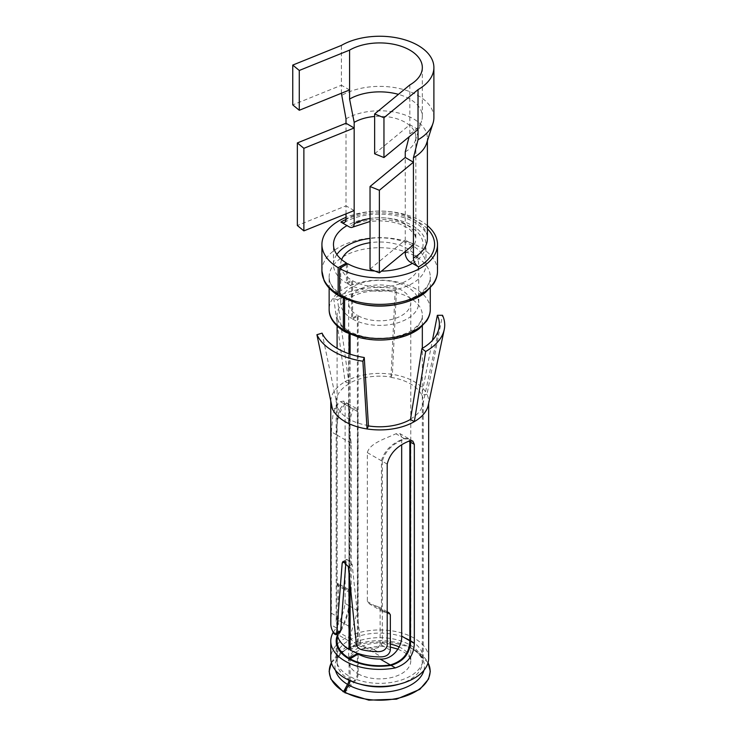 <?xml version="1.0" encoding="UTF-8"?>
<svg xmlns="http://www.w3.org/2000/svg" width="737" height="737" viewBox="0 0 737 737"><rect width="100%" height="100%" fill="white"/><g stroke="black" fill="none" stroke-linecap="round" stroke-linejoin="round"><path stroke-width="0.55" stroke-dasharray="3.69 2.76" d="M354.175 210.561L346.003 205.844L346.003 123.263M346.003 213.859L346.003 205.844L297.352 225.513M349.578 89.942L341.406 85.225L341.406 45.408M341.406 93.249L341.406 85.225L292.755 104.894M433.89 117.662A54.179 31.276 0 0 0 400.449 88.762A54.179 31.276 0 0 0 341.406 95.543M405.249 251.501L405.249 240.05L413.429 244.767M374.636 153.775L409.846 124.737L418.026 129.454M409.846 84.93L409.846 133.867L409.099 136.815M409.846 133.867A42.617 24.607 0 0 0 421.619 120.942A42.617 24.607 0 0 0 422.329 116.464A42.617 24.607 0 0 0 398.413 94.354M426.594 143.31A47.675 27.527 0 0 0 427.386 138.307A47.675 27.527 0 0 0 397.962 112.872A47.675 27.527 0 0 0 346.003 118.841M412.407 263.349A46.228 26.689 0 0 0 425.949 244.472A46.228 26.689 0 0 0 397.409 219.81A46.228 26.689 0 0 0 347.026 225.596M405.249 151.859A36.122 20.857 0 0 0 415.226 140.905A36.122 20.857 0 0 0 415.834 137.11A36.122 20.857 0 0 0 374.636 116.464M370.038 269.088L405.249 240.05L405.249 157.478M427.386 225.614A57.79 33.368 0 0 0 346.003 217.369M374.801 271.013A46.228 26.689 0 0 0 381.434 271.142M347.597 263.671L347.597 283.727L352.618 280.723L352.618 319.066L358.136 315.768L358.136 645.179L350.112 649.979M350.112 332.949A42.617 24.607 0 0 0 396.368 337.896A42.617 24.607 0 0 0 422.329 315.252C422.808 319.416 419.85 324.05 413.485 329.153C408.206 332.931 401.14 335.639 392.296 337.27C375.686 339.646 361.379 337.657 349.356 331.3A3.611 2.045 119.1 0 1 350.112 332.949L350.112 334.349M350.112 354.147L350.112 585.307M349.356 331.3A3.611 2.045 119.1 0 0 347.597 331.503L345.939 331.134A3.611 2.119 120.9 0 1 344.824 331.466M345.34 332.009A3.611 2.045 119.1 0 0 347.099 331.797L347.597 331.503M397.501 304.243A50.567 29.194 0 0 0 430.279 276.909C430.804 281.903 427.396 287.412 420.044 293.427C413.697 298.08 405.203 301.378 394.562 303.331C375.032 306.15 358.127 303.791 343.838 296.256A3.611 2.045 119.1 0 1 344.584 297.914L344.584 298.826M343.838 296.256A3.611 2.045 119.1 0 0 342.079 296.467L340.743 295.694A3.611 2.119 -59.1 0 1 339.757 296.016M340.319 296.67A3.611 2.045 119.1 0 0 342.079 296.467M346.454 264.353L346.454 283.063L351.65 280.171L351.65 318.504L357.371 315.325L357.371 644.737L350.112 648.781M430.279 288.066L430.279 276.909A50.567 29.194 0 0 0 379.712 247.715A50.567 29.194 0 0 0 329.144 276.909A50.567 29.194 0 0 0 343.341 297.195A3.611 2.119 120.9 0 0 342.594 295.537A3.611 2.119 120.9 0 0 340.743 295.694M343.341 297.195L343.341 298.236M422.329 326.04L422.329 315.252A42.617 24.607 0 0 0 379.712 290.645A42.617 24.607 0 0 0 337.095 315.252A42.617 24.607 0 0 0 349.052 332.341A3.611 2.119 120.9 0 0 348.306 330.692A3.611 2.119 120.9 0 0 346.454 330.839M349.052 332.341L349.052 333.889M349.052 353.797L349.052 574.565M347.597 283.727A46.228 26.689 0 0 0 397.777 289.097A46.228 26.689 0 0 0 425.949 264.528A46.228 26.689 0 0 0 370.038 238.429M336.864 254.495A46.228 26.689 0 0 0 333.483 264.528A46.228 26.689 0 0 0 346.454 283.063M358.136 315.768A31.065 17.937 0 0 0 391.854 319.37A31.065 17.937 0 0 0 410.776 302.861A31.065 17.937 0 0 0 379.712 284.933A31.065 17.937 0 0 0 348.656 302.861A31.065 17.937 0 0 0 357.371 315.325M358.136 645.179A31.065 17.937 0 0 0 367.339 648.726L381.434 656.86M390.343 650.2L380.126 644.304C377.878 649.104 373.622 650.578 367.339 648.726M380.126 644.304L380.126 608.919L378.606 606.827L369.781 604.165L367.339 601.539L367.339 452.619C369.799 443.232 385.046 438.847 395.926 433.761L400.127 433.715L401.674 437.059L401.674 445.037M344.686 692.66L355.225 680.942A7.223 4.1 119.1 0 0 358.136 673.848L358.136 654.023M390.343 644.092A31.065 17.937 0 0 0 348.656 660.942A31.065 17.937 0 0 0 357.371 673.406L357.371 654.484M357.371 644.737A31.065 17.937 0 0 1 351.227 639.421L348.647 627.988L348.656 590.752C348.573 589.112 348.712 589.195 349.08 590.991L350.287 592.907L351.217 592.235L351.217 443.305L348.656 423.195L353.216 409.109L356.303 408.409L357.749 411.697L357.749 610.743L348.656 640.886A31.065 17.937 0 0 0 348.656 641.126A31.065 17.937 0 0 0 356.054 652.742M348.656 627.988L348.675 589.545L338.145 583.464L337.574 584.349C337.26 585.786 337.104 585.703 337.131 584.091L337.131 435.171C336.026 422.614 338.615 412.324 344.879 404.291L348.113 403.683L349.578 406.981L349.578 606.026C347.449 617.339 343.737 626.994 338.44 634.99A42.617 24.607 0 0 0 337.786 636.694M348.656 626.137L338.44 620.241L338.44 584.856L348.656 590.752C348.573 589.112 348.712 589.195 349.08 590.991L337.574 584.349C337.26 585.786 337.104 585.703 337.131 584.091L351.217 592.235M352.618 319.066A39.006 22.525 0 0 0 394.958 323.598A39.006 22.525 0 0 0 418.717 302.861A39.006 22.525 0 0 0 379.712 280.346A39.006 22.525 0 0 0 340.706 302.861A39.006 22.525 0 0 0 351.65 318.504M352.618 280.723A39.006 22.525 0 0 0 394.958 285.256A39.006 22.525 0 0 0 418.717 264.528A39.006 22.525 0 0 0 370.038 242.713M341.646 259.617A39.006 22.525 0 0 0 340.706 264.528A39.006 22.525 0 0 0 351.65 280.171M387.211 612.355L386.096 612.364L374.599 605.731M367.339 452.619L381.434 460.754L381.434 609.674L382.853 611.71L386.096 612.364M381.434 460.754C384.401 450.537 392.01 443.149 404.263 438.579L408.316 438.441L409.781 440.846M350.066 680.712A7.223 4.1 119.1 0 0 350.112 679.975L350.112 659.541M349.006 680.223A7.223 4.247 120.9 0 0 349.052 679.367L349.052 658.961M338.44 584.856C338.292 583.16 338.007 582.995 337.574 584.349M338.44 620.241L337.131 631.287A42.617 24.607 0 0 0 337.095 632.272A42.617 24.607 0 0 0 337.205 634.023M357.371 673.406A7.223 4.247 -59.1 0 1 354.359 680.435L346.307 689.15M428.658 658.224A48.937 28.255 0 0 0 386.676 630.255A48.937 28.255 0 0 0 332.755 650.274A48.937 28.255 0 0 0 330.775 658.224M337.951 651.149A43.52 25.132 0 0 0 336.192 658.224A43.52 25.132 0 0 0 373.521 683.098A43.52 25.132 0 0 0 421.472 665.299A43.52 25.132 0 0 0 423.241 658.224A43.52 25.132 0 0 0 385.902 633.35A43.52 25.132 0 0 0 337.951 651.149M428.298 405.074A48.937 28.255 0 0 0 428.658 401.656A48.937 28.255 0 0 0 426.99 394.341L442.513 315.27M390.978 377.39A43.52 25.132 0 0 1 421.757 395.152L426.99 394.341A48.937 28.255 0 0 0 415.124 382.153A48.937 28.255 0 0 0 392.379 374.368A48.937 28.255 0 0 0 345.109 381.674L333.741 298.439A65.013 37.532 0 0 1 396.543 288.729L392.379 374.368L390.978 377.012A43.52 25.132 0 0 0 348.942 383.516L337.518 299.876L333.741 298.439M337.518 299.876A59.669 34.455 180 0 1 395.161 290.958L396.543 288.729M368.445 425.553A43.52 25.132 0 0 1 337.675 407.782L322.078 333.152M410.491 419.049A43.52 25.132 0 0 0 421.472 408.353A43.52 25.132 0 0 0 422.918 404.318A43.52 25.132 0 0 0 423.241 401.278A43.52 25.132 0 0 0 421.757 394.774L432.435 340.374M390.978 377.012L395.161 290.958M337.675 407.782L332.442 408.971M348.942 383.516L345.109 381.674A48.937 28.255 0 0 0 332.755 393.705A48.937 28.255 0 0 0 330.784 401.048M348.942 383.894A43.52 25.132 0 0 0 337.951 394.581A43.52 25.132 0 0 0 336.192 401.656A43.52 25.132 0 0 0 337.675 408.16M337.399 635.23A43.52 25.132 180 0 1 337.703 634.566L337.951 634.032C343.359 626.045 347.016 616.583 348.942 605.657L348.942 406.612L347.477 403.314L343.645 401.103L345.109 404.401L348.942 406.612M336.265 434.673L331.355 431.836L331.355 613.193L336.265 616.04L336.265 434.673L337.951 415.346C339.14 410.371 341.231 406.557 344.225 403.922L347.477 403.314M348.942 605.657L345.109 603.446C343.193 614.686 339.278 624.221 333.364 632.06A48.937 28.255 0 0 0 333.235 632.272M345.109 603.446L345.109 404.401M331.355 431.836L332.755 416.497C333.981 409.965 336.514 405.028 340.347 401.683L343.645 401.103M387.211 464.089L382.3 461.251C385.184 450.998 392.729 443.563 404.917 438.957L408.952 438.81L410.316 440.717M382.3 461.251L382.3 642.609C380.753 647.012 377.104 648.836 371.347 648.09A43.52 25.132 0 0 1 365.81 647.233L361.591 649.675M336.265 616.04L337.002 628.256L330.821 624.69M331.355 613.193L330.775 623.29M337.012 628.274A43.52 25.132 0 0 0 338.476 631.462L334.257 633.894M339.997 632.41L338.476 631.462M345.911 562.313L346.04 560.848L344.787 561.576M365.81 647.233C362.807 646.469 361.01 644.718 360.411 641.982L352.139 564.376L346.841 559.272L346.04 560.848M344.501 222.417C362.07 211.676 398.1 210.469 417.953 224.343C424.871 229.907 428.022 234.652 427.386 238.576A47.675 27.527 0 0 0 397.962 213.14A47.675 27.527 0 0 0 346.003 219.11M427.386 228.756A54.897 31.7 0 0 0 345.994 219.46M410.362 262.169A43.345 25.021 0 0 0 410.362 226.775A43.345 25.021 0 0 0 349.062 226.775M405.249 253.316A36.122 20.857 0 0 0 415.834 238.576A36.122 20.857 0 0 0 370.038 218.484M437.502 271.013A57.79 33.368 0 0 0 379.712 237.646A57.79 33.368 0 0 0 321.922 271.013M358.136 673.848A31.065 17.937 0 0 0 391.854 677.45A31.065 17.937 0 0 0 410.776 660.942A31.065 17.937 0 0 0 399.141 646.948M344.584 297.914A50.567 29.194 0 0 0 361.922 304.243M430.279 309.356A50.567 29.194 0 0 0 379.712 280.161A50.567 29.194 0 0 0 329.144 309.356M347.099 331.797L345.939 331.134M350.112 679.975A42.617 24.607 0 0 0 360.024 684.093M399.399 684.093A42.617 24.607 0 0 0 422.329 662.268A42.617 24.607 0 0 0 379.712 637.662A42.617 24.607 0 0 0 337.095 662.268A42.617 24.607 0 0 0 349.052 679.367M351.227 639.421L337.131 631.287M380.126 608.919L390.343 614.824M381.434 609.674L367.339 601.539M404.263 438.579L395.926 433.761M404.917 438.957L401.674 437.059M355.225 680.942L354.359 680.435M348.656 640.886L338.44 634.99M357.749 610.743L349.578 606.026M357.749 411.697L349.578 406.981M353.216 409.109L344.879 404.291M351.217 443.305L337.131 435.171M423.941 670.329A44.736 25.832 0 0 0 411.347 648.182A44.736 25.832 0 0 0 348.076 648.182A44.736 25.832 0 0 0 335.482 670.329M331.401 662.747A50.429 29.112 180 0 1 344.059 650.504A50.429 29.112 180 0 1 415.373 650.504A50.429 29.112 180 0 1 428.022 662.747M345.109 692.494L343.875 691.785M337.703 634.566L337.242 634.299M336.984 634.152L333.364 632.06M344.225 403.922L340.347 401.683M382.3 642.609L387.211 645.446M377.528 651.655L371.347 648.09M360.411 641.982L356.395 644.304M352.139 564.376L348.297 566.596M422.329 116.464L422.329 67.528M427.386 140.831L427.386 138.307M415.834 137.11L415.834 238.576L414.719 234.532L408.869 228.479L400.09 224.094L390.757 221.69L379.251 220.778L370.038 221.478M415.226 140.905L421.619 120.942M425.949 264.528L425.949 244.472M333.483 264.528L333.483 244.472M397.943 649.14L404.76 652.558L408.519 655.81L410.269 658.565L410.776 660.942L410.776 302.861M390.343 647.049L379.426 646.063L362.171 648.892L354.773 652.494L350.416 656.418L348.656 660.942L348.656 641.126M348.656 423.195L348.656 302.861M418.717 302.861L418.717 264.528M340.706 302.861L340.706 264.528M342.594 295.537C328.942 286.444 329.31 279.894 329.144 276.909L329.144 288.066M348.306 330.692C336.92 323.11 337.27 317.84 337.095 315.252L337.095 326.04M428.04 662.683L415.373 650.504L411.347 648.182C423.084 655.847 422.034 660.278 422.329 662.268L422.329 348.352M331.383 662.683L344.059 650.504L348.076 648.182C336.339 655.847 337.389 660.278 337.095 662.268L337.095 646.211M337.095 632.272L337.095 348.352M387.211 611.793L378.606 606.818M382.853 611.71L369.781 604.165M408.316 438.441L400.127 433.715M356.303 408.409L348.113 403.683M350.287 592.907L337.205 585.362M422.918 404.318L438.948 328.407M423.241 658.224L423.241 401.278M428.658 403.369L428.658 401.656M412.784 441.021L408.952 438.81M336.192 658.224L336.192 641.126M336.192 621.503L336.192 401.656M346.841 559.272L343.083 561.447"/><path stroke-width="1.11" d="M409.846 84.93A42.617 24.607 0 0 0 422.329 67.528A42.617 24.607 0 0 0 396.027 44.791A42.617 24.607 0 0 0 349.578 50.125L299.277 70.466L292.755 65.077L341.406 45.408A54.179 31.276 0 0 1 400.449 38.628A54.179 31.276 0 0 1 433.89 67.528A54.179 31.276 0 0 1 418.026 89.647L383.959 117.736L374.636 113.968L409.846 84.93M292.755 65.077L292.755 104.894L299.277 110.274L349.578 89.942L349.578 99.071L354.175 122.37L354.175 223.827A7.223 4.173 60 0 1 352.682 227.134A7.223 4.173 60 0 1 349.062 226.775L340.89 222.058A7.223 4.173 60 0 0 344.501 222.417A7.223 4.173 60 0 0 346.003 219.11L346.003 213.859M354.175 210.561L303.874 230.893L303.874 148.321L354.175 127.98L346.003 123.263L346.003 118.841L341.406 93.249M409.099 136.815L405.249 151.859L405.249 157.478L413.429 162.195L413.429 157.773L418.026 139.781L418.026 89.647M418.026 139.781A54.179 31.276 0 0 0 432.988 123.346A54.179 31.276 0 0 0 433.89 117.662L433.89 67.528M405.249 251.501L405.249 253.316A7.223 4.173 60 0 0 410.362 262.169L418.533 266.886A7.223 4.173 60 0 1 413.429 258.042L413.429 162.195L379.362 190.284L379.362 272.856L370.038 269.088L370.038 186.516L379.362 190.284M349.578 89.942L349.578 50.125M398.413 94.354A42.617 24.607 0 0 0 349.578 99.071M413.429 157.773A47.675 27.527 0 0 0 426.594 143.31L432.988 123.346M374.636 116.464A36.122 20.857 0 0 0 354.175 122.37M339.573 295.012A57.79 33.368 0 0 0 402.291 301.728A57.79 33.368 0 0 0 437.502 271.013C437.529 275.398 436.175 279.738 433.43 284.031L425.581 292.386C419.187 297.398 410.924 301.12 400.79 303.543C385.948 306.841 371.236 306.675 356.634 303.045L340.319 296.67A3.611 2.045 119.1 0 1 339.573 295.012L339.573 268.471A57.79 33.368 0 0 0 402.291 275.187A57.79 33.368 0 0 0 437.502 244.472A57.79 33.368 0 0 0 427.386 225.614M346.003 217.369A57.79 33.368 0 0 0 321.922 244.472A57.79 33.368 0 0 0 338.145 267.651L346.454 263.017L346.454 264.353M339.757 296.016A3.611 2.119 -59.1 0 1 338.891 295.841A3.611 2.119 -59.1 0 1 338.145 294.192L338.145 267.651M339.573 268.471L347.597 263.671A46.228 26.689 0 0 0 374.801 271.013M381.434 271.142A46.228 26.689 0 0 0 412.407 263.349M347.026 225.596A46.228 26.689 0 0 0 333.483 244.472A46.228 26.689 0 0 0 346.454 263.017M350.112 334.349L350.112 354.147M350.112 585.307L350.112 649.979A42.617 24.607 0 0 0 381.434 656.86C386.51 656.584 389.486 654.364 390.343 650.2L390.343 614.824L389.136 612.898L387.211 612.355M344.584 298.826L344.584 330.351A3.611 2.045 119.1 0 0 345.34 332.009L359.592 337.583C371.77 340.623 384.124 340.872 396.644 338.329C405.949 336.293 413.531 333.032 419.399 328.536L426.53 321.111C429.063 317.223 430.316 313.308 430.279 309.356L430.279 288.066M343.341 298.236L343.341 329.632A3.611 2.119 120.9 0 0 344.087 331.282A3.611 2.119 120.9 0 0 344.824 331.466M349.052 333.889L349.052 353.797M349.052 574.565L349.052 649.371L350.112 648.781M370.038 238.429A46.228 26.689 0 0 0 336.864 254.495M350.112 659.541L350.112 658.823L358.136 654.023A31.065 17.937 0 0 0 380.117 659.053C392.95 659.956 402.319 646.229 401.674 636.105L401.674 445.037M357.371 654.484L357.371 653.581L349.052 658.215L349.052 658.961M356.054 652.742A31.065 17.937 0 0 0 357.371 653.581M370.038 242.713A39.006 22.525 0 0 0 341.646 259.617M409.781 440.846L409.846 441.776L408.823 441.187L412.784 441.021L414.323 444.356L414.323 643.401C413.899 655.506 407.598 663.668 395.41 667.888A48.937 28.255 180 0 1 330.775 641.126A48.937 28.255 180 0 1 332.755 633.166A48.937 28.255 0 0 1 333.235 632.272M401.674 636.105L409.846 640.822L409.846 441.776M409.846 640.822C409.459 653.139 402.946 661.181 390.334 664.949L380.117 659.053M350.112 658.823A42.617 24.607 0 0 0 390.334 664.949M337.786 636.694A42.617 24.607 0 0 0 337.095 641.126A42.617 24.607 0 0 0 349.052 658.215M337.205 634.023A42.617 24.607 0 0 0 349.052 649.371M428.022 662.747A50.429 29.112 180 0 1 405.93 695.958A50.429 29.112 180 0 1 344.686 692.034L344.686 692.66L368.822 700.15L396.488 699.173L419.85 689.344L428.575 679.044L430.297 671.398L428.04 662.683M344.686 692.034L348.638 685.023A7.223 4.1 119.1 0 0 350.066 680.712M331.383 662.683L329.126 671.398L330.858 679.044L343.433 691.942L347.532 684.387A7.223 4.247 120.9 0 0 349.006 680.223M343.433 691.942L346.307 689.15M299.277 110.274L299.277 70.466M303.874 148.321L297.352 142.932L297.352 225.513L303.874 230.893M346.003 123.263L297.352 142.932M418.026 129.454L383.959 157.552L383.959 117.736M383.959 157.552L374.636 153.775L374.636 113.968M413.429 244.767L379.362 272.856M405.249 157.478L370.038 186.516M330.775 641.126L330.775 658.224A48.937 28.255 0 0 0 372.756 686.193A48.937 28.255 0 0 0 426.677 666.184A48.937 28.255 0 0 0 428.658 658.224L428.658 403.369M330.784 401.048A48.937 28.255 0 0 0 330.775 401.656A48.937 28.255 0 0 0 332.442 408.971L316.919 334.699A65.013 37.532 0 0 0 362.89 361.241L367.044 428.952A48.937 28.255 0 0 0 391.264 429.118A48.937 28.255 0 0 0 414.323 421.638A48.937 28.255 0 0 0 426.677 409.615A48.937 28.255 0 0 0 428.298 405.074L444.245 329.522A65.013 37.532 0 0 0 442.513 315.27L437.354 315.316A59.669 34.455 180 0 1 438.948 328.407A59.669 34.455 180 0 1 436.977 333.935A59.669 34.455 180 0 1 421.905 348.601L425.682 351.521A65.013 37.532 0 0 0 442.099 335.547A65.013 37.532 0 0 0 444.245 329.522M332.442 408.971A48.937 28.255 0 0 0 367.044 428.952L368.445 425.931A43.52 25.132 0 0 0 410.491 419.427L421.905 348.601M410.491 419.427L414.323 421.638L425.682 351.521M368.445 425.931L364.271 357.509A59.669 34.455 180 0 1 322.078 333.152L316.919 334.699M364.271 357.509L362.89 361.241M432.435 340.374L437.354 315.316M414.323 643.401L410.491 641.19C410.094 653.47 403.618 661.54 391.071 665.382A43.52 25.132 180 0 1 336.192 641.126A43.52 25.132 180 0 1 337.399 635.23M410.491 641.19L410.491 442.145L414.323 444.356M410.316 440.717L410.491 442.145M343.083 561.447L348.297 566.596L356.395 644.304C356.948 647.022 358.679 648.809 361.591 649.675A48.937 28.255 0 0 0 377.528 651.655C382.872 651.748 386.105 649.675 387.211 645.446L387.211 464.089C389.762 453.651 396.948 446.023 408.795 441.196M330.775 401.656L330.821 624.69A48.937 28.255 0 0 0 334.257 633.894L335.934 634.76L336.689 632.926L342.189 563.077L343 561.483M345.911 562.313L340.706 630.614L339.997 632.41L335.934 634.76M413.429 258.042A47.675 27.527 0 0 0 427.386 238.576L427.386 140.831M418.533 266.886A54.897 31.7 0 0 0 427.386 228.756M345.994 219.46A54.897 31.7 0 0 0 340.89 222.058M370.038 218.484A36.122 20.857 0 0 0 354.175 223.827M321.922 244.472L321.922 271.013A57.79 33.368 0 0 0 338.145 294.192M399.141 646.948A31.065 17.937 0 0 0 390.343 644.092M361.922 304.243A50.567 29.194 0 0 0 397.501 304.243M344.584 330.351A50.567 29.194 0 0 0 399.472 336.229A50.567 29.194 0 0 0 430.279 309.356M329.144 288.066L329.144 309.356A50.567 29.194 0 0 0 343.341 329.632M360.024 684.093A42.617 24.607 0 0 0 399.399 684.093M348.638 685.023A44.736 25.832 0 0 0 394.037 690.91A44.736 25.832 0 0 0 423.941 670.329M335.482 670.329A44.736 25.832 0 0 0 347.532 684.387M343.442 691.315A50.429 29.112 180 0 1 331.401 662.747M395.41 667.888L391.071 665.382M344.787 561.576L342.189 563.077M340.706 630.614L336.689 632.926M370.038 221.478L352.682 227.134M437.502 271.013L437.502 244.472M321.922 271.013L324.031 280.465C326.546 286.159 331.493 291.281 338.891 295.841M329.144 309.356C329.08 313.787 330.259 322.318 344.087 331.282M422.329 348.352L422.329 326.04M337.095 646.211L337.095 641.126M337.095 348.352L337.095 326.04M389.136 612.898L387.211 611.793M397.943 649.14L390.343 647.049"/></g></svg>
